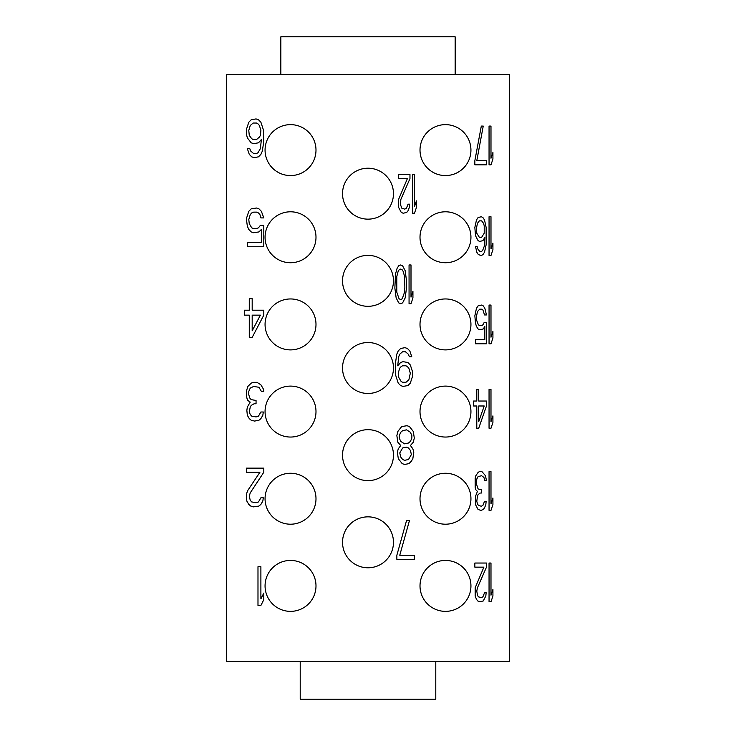 <?xml version="1.0" encoding="UTF-8"?>
<svg xmlns="http://www.w3.org/2000/svg" width="736" height="736" viewBox="0 0 736 736"><rect width="100%" height="100%" fill="white"/><g stroke="black" fill="none" stroke-linecap="round" stroke-linejoin="round"><path stroke-width="1.1" d="M478.078 476.569L481.629 475.741L483.883 477.388L484.858 480.691L486.468 480.691L485.502 475.741L481.951 471.62L479.366 471.62L478.078 472.448L475.815 475.741L475.171 478.216L475.171 487.278L475.815 489.753L477.434 491.4L475.493 496.349L475.493 504.592L478.078 509.533L480.985 510.361L483.239 509.533L484.536 507.886L485.824 504.592L486.146 501.29L484.536 501.29L482.917 505.411L481.307 506.239L478.4 505.411L477.434 503.764L476.79 501.29L477.434 496.349L478.078 494.702L480.01 493.046L481.307 493.046L481.307 489.753L478.078 488.925L476.459 483.984L476.79 479.035L478.078 476.569M226.614 661.434L509.386 661.434L509.386 74.566L226.614 74.566L226.614 661.434M368 168.213A25.466 25.466 0 0 0 342.534 193.688A25.466 25.466 0 0 0 368 219.153A25.466 25.466 0 0 0 393.466 193.688A25.466 25.466 0 0 0 368 168.213M368 255.374A25.466 25.466 0 0 0 342.534 280.839A25.466 25.466 0 0 0 368 306.314A25.466 25.466 0 0 0 393.466 280.839A25.466 25.466 0 0 0 368 255.374M368 342.534A25.466 25.466 0 0 0 342.534 368A25.466 25.466 0 0 0 368 393.466A25.466 25.466 0 0 0 393.466 368A25.466 25.466 0 0 0 368 342.534M368 429.686A25.466 25.466 0 0 0 342.534 455.161A25.466 25.466 0 0 0 368 480.626A25.466 25.466 0 0 0 393.466 455.161A25.466 25.466 0 0 0 368 429.686M368 516.847A25.466 25.466 0 0 0 342.534 542.312A25.466 25.466 0 0 0 368 567.787A25.466 25.466 0 0 0 393.466 542.312A25.466 25.466 0 0 0 368 516.847M315.992 150.107A25.466 25.466 0 0 0 290.527 124.632A25.466 25.466 0 0 0 265.061 150.107A25.466 25.466 0 0 0 290.527 175.573A25.466 25.466 0 0 0 315.992 150.107M470.939 150.107A25.466 25.466 0 0 0 445.473 124.632A25.466 25.466 0 0 0 420.008 150.107A25.466 25.466 0 0 0 445.473 175.573A25.466 25.466 0 0 0 470.939 150.107M315.992 237.259A25.466 25.466 0 0 0 290.527 211.793A25.466 25.466 0 0 0 265.061 237.259A25.466 25.466 0 0 0 290.527 262.734A25.466 25.466 0 0 0 315.992 237.259M470.939 237.259A25.466 25.466 0 0 0 445.473 211.793A25.466 25.466 0 0 0 420.008 237.259A25.466 25.466 0 0 0 445.473 262.734A25.466 25.466 0 0 0 470.939 237.259M315.992 324.42A25.466 25.466 0 0 0 290.527 298.954A25.466 25.466 0 0 0 265.061 324.42A25.466 25.466 0 0 0 290.527 349.894A25.466 25.466 0 0 0 315.992 324.42M470.939 324.42A25.466 25.466 0 0 0 445.473 298.954A25.466 25.466 0 0 0 420.008 324.42A25.466 25.466 0 0 0 445.473 349.894A25.466 25.466 0 0 0 470.939 324.42M315.992 411.58A25.466 25.466 0 0 0 290.527 386.106A25.466 25.466 0 0 0 265.061 411.58A25.466 25.466 0 0 0 290.527 437.046A25.466 25.466 0 0 0 315.992 411.58M470.939 411.58A25.466 25.466 0 0 0 445.473 386.106A25.466 25.466 0 0 0 420.008 411.58A25.466 25.466 0 0 0 445.473 437.046A25.466 25.466 0 0 0 470.939 411.58M315.992 498.741A25.466 25.466 0 0 0 290.527 473.266A25.466 25.466 0 0 0 265.061 498.741A25.466 25.466 0 0 0 290.527 524.207A25.466 25.466 0 0 0 315.992 498.741M470.939 498.741A25.466 25.466 0 0 0 445.473 473.266A25.466 25.466 0 0 0 420.008 498.741A25.466 25.466 0 0 0 445.473 524.207A25.466 25.466 0 0 0 470.939 498.741M315.992 585.893A25.466 25.466 0 0 0 290.527 560.427A25.466 25.466 0 0 0 265.061 585.893A25.466 25.466 0 0 0 290.527 611.368A25.466 25.466 0 0 0 315.992 585.893M470.939 585.893A25.466 25.466 0 0 0 445.473 560.427A25.466 25.466 0 0 0 420.008 585.893A25.466 25.466 0 0 0 445.473 611.368A25.466 25.466 0 0 0 470.939 585.893M455.161 74.566L455.161 36.8L280.839 36.8L280.839 74.566M300.214 661.434L300.214 699.2L435.786 699.2L435.786 661.434M257.986 566.72L257.986 605.461L260.894 605.461L263.801 599.684L263.801 593.096L260.894 598.865L260.894 566.72L257.986 566.72M263.801 472.254L263.801 468.133L246.367 468.133L246.367 472.254L259.928 472.254L247.82 490.388L246.854 492.862L246.367 496.156L246.854 501.106L248.786 504.399L250.728 506.046L253.626 506.874L258.952 506.046L260.894 504.399L262.826 501.106L263.313 497.803L260.894 497.803L258.474 501.924L256.054 502.752L251.694 501.924L250.24 500.278L249.274 496.156L250.24 492.862L263.801 472.254M247.82 386.455L246.367 391.396L246.854 397.992L247.82 400.467L250.24 402.114L247.333 407.054L246.854 410.357L247.333 415.297L249.274 418.6L251.206 420.247L254.601 421.066L258.952 420.247L260.894 418.6L262.826 415.297L263.313 412.004L260.894 412.004L258.474 416.125L256.054 416.944L251.694 416.125L250.24 414.478L249.274 412.004L250.24 407.054L251.206 405.407L254.113 403.76L256.054 403.76L256.054 400.467L251.206 399.639L249.752 397.992L248.786 394.698L248.786 391.396L250.24 388.102L253.626 386.455L258.952 387.274L261.381 391.396L263.801 391.396L263.313 388.93L260.894 384.808L257.02 382.334L253.147 382.334L251.206 383.152L247.82 386.455M252.181 337.401L263.801 315.146L263.801 310.196L252.181 310.196L252.181 298.66L249.274 298.66L249.274 310.196L244.426 310.196L244.426 315.146L249.274 315.146L249.274 337.401L252.181 337.401M260.406 315.146L252.181 330.804L252.181 315.146L260.406 315.146M260.406 225.326L258.474 227.801L256.533 228.62L253.626 228.62L251.694 227.801L249.274 223.68L248.786 219.558L250.24 214.608L251.694 212.962L253.626 212.134L256.533 212.134L258.474 212.962L259.928 214.608L260.894 217.911L263.801 217.911L261.381 211.315L258.952 208.84L256.533 208.021L251.206 208.84L248.786 211.315L246.367 218.73L247.333 226.145L248.786 229.448L251.206 231.923L253.626 232.742L258.952 231.923L261.381 229.448L261.381 242.632L247.333 242.632L247.333 246.753L263.801 246.753L263.801 225.326L260.406 225.326M247.333 137.88L251.206 142.821L253.626 143.649L258.474 142.821L261.381 139.527L260.406 148.589L257.986 152.711L256.533 153.539L253.626 153.539L250.728 151.064L249.752 148.589L247.333 148.589L249.274 154.358L251.694 156.832L254.113 157.66L258.474 156.832L260.894 154.358L262.347 151.064L263.801 141.174L263.313 129.637L260.894 122.222L258.474 119.747L256.054 118.919L251.206 119.747L248.786 122.222L246.367 129.637L246.367 133.759L247.333 137.88M249.274 135.406L248.786 130.465L250.24 125.516L253.147 123.041L256.533 123.041L257.986 123.869L259.44 125.516L260.894 130.465L260.406 135.406L259.44 137.052L256.533 139.527L253.147 139.527L251.694 138.699L249.274 135.406M489.054 563.04L489.054 601.781L490.986 601.781L492.927 596.004L492.927 589.416L490.986 595.185L490.986 563.04L489.054 563.04M486.468 567.162L486.468 563.04L474.849 563.04L474.849 567.162L483.883 567.162L475.171 587.77L475.171 596.004L476.459 599.306L477.756 600.953L479.688 601.781L483.239 600.953L485.824 596.004L486.146 592.71L484.536 592.71L482.917 596.832L481.307 597.66L478.4 596.832L477.434 595.185L476.79 591.063L477.434 587.77L486.468 567.162M489.054 471.62L489.054 510.361L490.986 510.361L492.927 504.592L492.927 497.996L490.986 503.764L490.986 471.62L489.054 471.62M489.054 389.5L489.054 428.232L490.986 428.232L492.927 422.464L492.927 415.877L490.986 421.645L490.986 389.5L489.054 389.5M478.722 428.232L486.468 405.987L486.468 401.037L478.722 401.037L478.722 389.5L476.79 389.5L476.79 401.037L473.561 401.037L473.561 405.987L476.79 405.987L476.79 428.232L478.722 428.232M484.214 405.987L478.722 421.645L478.722 405.987L484.214 405.987M489.054 305.054L489.054 343.786L490.986 343.786L492.927 338.017L492.927 331.43L490.986 337.198L490.986 305.054L489.054 305.054M484.214 322.359L482.917 324.834L481.629 325.662L479.688 325.662L478.4 324.834L476.79 320.712L476.459 316.59L477.434 311.65L479.688 309.175L481.629 309.175L482.917 309.994L484.536 314.944L486.468 314.944L484.858 308.347L483.239 305.872L481.629 305.054L478.078 305.872L476.459 308.347L474.849 315.772L475.493 323.187L476.459 326.48L478.078 328.955L479.688 329.774L483.239 328.955L484.858 326.48L484.858 339.664L475.493 339.664L475.493 343.786L486.468 343.786L486.468 322.359L484.214 322.359M489.054 216.734L489.054 255.466L490.986 255.466L492.927 249.697L492.927 243.11L490.986 248.878L490.986 216.734L489.054 216.734M475.493 235.686L478.078 240.635L479.688 241.454L482.917 240.635L484.858 237.342L484.214 246.404L482.595 250.525L481.629 251.344L479.688 251.344L477.756 248.878L477.112 246.404L475.493 246.404L476.79 252.172L478.4 254.647L481.307 255.466L482.917 254.647L484.536 252.172L486.146 244.757L486.146 227.452L484.536 220.027L482.917 217.552L481.307 216.734L478.078 217.552L476.459 220.027L474.849 227.452L475.493 235.686M476.79 233.22L476.459 228.27L477.434 223.33L479.366 220.855L481.629 220.855L483.561 223.33L484.214 225.796L484.214 233.22L481.629 237.342L479.366 237.342L476.79 233.22M489.054 126.086L489.054 164.827L490.986 164.827L492.927 159.059L492.927 152.462L490.986 158.231L490.986 126.086L489.054 126.086M474.849 160.706L474.849 164.827L486.468 164.827L486.468 160.706L476.79 160.706L483.239 126.086L481.307 126.086L474.849 160.706M396.86 555.238L396.86 559.36L414.294 559.36L414.294 555.238L399.768 555.238L409.446 520.619L406.539 520.619L396.86 555.238M410.421 445.501L413.319 442.198L414.294 438.076L413.319 431.489L409.446 426.54L407.026 425.721L401.7 426.54L397.826 431.489L396.86 435.611L397.826 442.198L400.734 445.501L398.314 448.794L397.339 452.088L398.314 458.684L402.187 463.634L404.607 464.453L408.968 463.634L411.387 461.159L412.841 458.684L413.807 452.088L412.841 448.794L410.421 445.501M406.539 429.842L410.421 432.308L411.866 435.611L411.866 438.076L410.421 441.379L408.48 443.026L404.607 443.854L400.734 441.379L399.28 438.076L399.28 435.611L400.734 432.308L402.666 430.661L406.539 429.842M404.607 460.331L402.666 459.512L400.734 457.038L399.768 452.916L402.666 447.966L406.539 447.148L408.48 447.966L410.421 450.441L411.387 454.563L408.48 459.512L404.607 460.331M409.06 264.96L409.06 303.701L411.001 303.701L412.933 297.924L412.933 291.336L411.001 297.105L411.001 264.96L409.06 264.96M406.474 288.034L406.474 280.618L405.186 270.728L402.601 265.788L400.669 264.96L398.728 265.788L397.118 268.254L395.499 274.022L394.855 288.034L396.152 297.924L398.728 302.873L400.669 303.701L402.601 302.873L405.186 297.924L406.474 288.034M404.864 287.215L404.542 292.155L402.279 298.752L400.669 299.58L399.05 298.752L396.796 292.155L396.796 276.497L398.084 271.556L399.05 269.91L400.669 269.082L402.279 269.91L403.254 271.556L404.542 276.497L404.864 287.215M412.546 174.506L412.546 213.247L414.488 213.247L416.42 207.478L416.42 200.882L414.488 206.65L414.488 174.506L412.546 174.506M409.961 178.627L409.961 174.506L398.342 174.506L398.342 178.627L407.385 178.627L398.664 199.235L398.664 207.478L401.249 212.419L403.19 213.247L406.741 212.419L408.029 210.772L409.317 207.478L409.639 204.185L408.029 204.185L406.41 208.297L404.8 209.125L401.893 208.297L400.283 204.185L400.927 199.235L409.961 178.627M411.774 356.73L409.832 350.962L407.413 348.487L404.993 347.659L400.632 348.487L398.213 350.962L396.759 354.255L395.306 364.145L395.793 375.682L398.213 383.106L400.632 385.572L403.061 386.4L407.9 385.572L410.32 383.106L412.74 375.682L412.74 372.388L410.32 364.973L407.9 362.498L403.061 361.67L400.632 362.498L397.734 365.792L398.7 356.73L399.666 354.255L402.574 351.78L405.481 351.78L408.379 354.255L409.354 356.73L411.774 356.73M398.213 373.216L399.666 368.267L401.12 366.62L402.574 365.792L405.959 365.792L407.413 366.62L408.866 368.267L410.32 373.216L408.866 379.804L405.959 382.278L402.574 382.278L401.12 381.45L398.7 377.338L398.213 373.216"/></g></svg>
